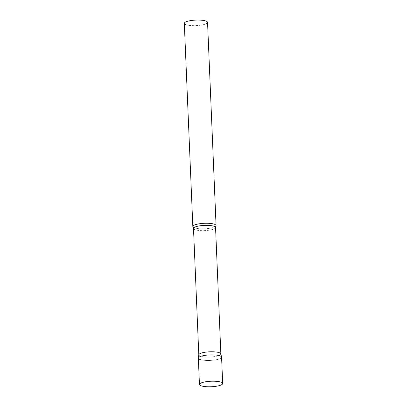 <?xml version="1.0" encoding="UTF-8"?>
<svg xmlns="http://www.w3.org/2000/svg" width="407" height="407" viewBox="0 0 407 407"><rect width="100%" height="100%" fill="white"/><g stroke="black" fill="none" stroke-linecap="round" stroke-linejoin="round"><path stroke-width="0.31" stroke-dasharray="2.04 1.53" d="M198.346 358.155A11.625 2.757 177.6 0 0 204.558 360.322A11.625 2.757 177.6 0 0 216.458 359.696A11.625 2.757 177.6 0 0 221.581 357.178M220.843 353.851A11.04 2.615 -2.4 0 1 220.859 353.963A11.04 2.615 -2.4 0 1 213.105 356.797A11.04 2.615 -2.4 0 1 200.682 356.247A11.04 2.615 -2.4 0 1 198.799 354.889A11.04 2.615 -2.4 0 1 198.804 354.772M215.939 226.002A11.625 2.757 -2.4 0 1 207.015 228.642A11.625 2.757 -2.4 0 1 194.816 227.976A11.625 2.757 -2.4 0 1 192.994 226.964M207.55 22.36A11.625 2.757 -2.4 0 1 199.379 25.346A11.625 2.757 -2.4 0 1 186.299 24.771A11.625 2.757 -2.4 0 1 184.315 23.336M221.566 357.061A11.625 2.757 -2.4 0 1 213.65 360.139A11.625 2.757 -2.4 0 1 200.33 359.59M215.557 227.544A11.04 2.615 -2.4 0 1 207.804 230.372A11.04 2.615 -2.4 0 1 195.385 229.828A11.04 2.615 -2.4 0 1 193.503 228.464"/><path stroke-width="0.61" d="M222.685 383.506L221.581 357.178A11.625 2.757 177.6 0 0 215.369 355.011A11.625 2.757 177.6 0 0 203.475 355.637A11.625 2.757 177.6 0 0 198.346 358.155L199.45 384.483A11.625 2.757 177.6 0 0 205.662 386.65A11.625 2.757 177.6 0 0 217.562 386.024A11.625 2.757 177.6 0 0 222.685 383.506A11.625 2.757 177.6 0 0 216.473 381.339A11.625 2.757 177.6 0 0 204.579 381.964A11.625 2.757 177.6 0 0 199.45 384.483M198.351 358.038L198.804 354.772A11.04 2.615 -2.4 0 1 206.781 352.03A11.04 2.615 -2.4 0 1 218.976 352.599A11.04 2.615 -2.4 0 1 220.843 353.851L221.566 357.061A11.625 2.757 -2.4 0 0 219.602 355.743A11.625 2.757 -2.4 0 0 206.756 355.143A11.625 2.757 -2.4 0 0 198.351 358.038A11.625 2.757 -2.4 0 0 200.33 359.59M214.082 224.13A11.625 2.757 -2.4 0 1 216.066 225.564A11.625 2.757 -2.4 0 1 215.939 226.002L215.557 227.544A11.04 2.615 -2.4 0 0 213.675 226.18A11.04 2.615 -2.4 0 0 201.256 225.631A11.04 2.615 -2.4 0 0 193.503 228.464L192.994 226.964A11.625 2.757 -2.4 0 1 192.832 226.541A11.625 2.757 -2.4 0 1 201.002 223.555A11.625 2.757 -2.4 0 1 214.082 224.13M192.832 226.541L184.315 23.336A11.625 2.757 -2.4 0 1 192.48 20.35A11.625 2.757 -2.4 0 1 205.566 20.925A11.625 2.757 -2.4 0 1 207.55 22.36L216.066 225.564M198.799 354.833L193.503 228.464M220.853 353.907L215.557 227.544"/></g></svg>
